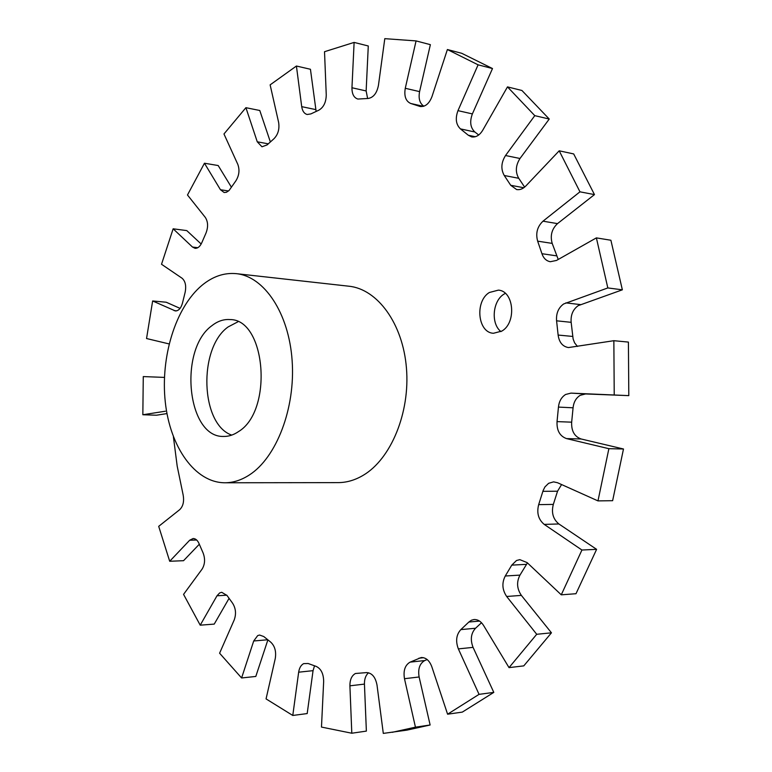 <?xml version="1.0" encoding="UTF-8"?>
<svg xmlns="http://www.w3.org/2000/svg" width="772" height="772" viewBox="0 0 772 772"><rect width="100%" height="100%" fill="white"/><g stroke="black" fill="none" stroke-linecap="round" stroke-linejoin="round"><path stroke-width="1.16" d="M500.97 331.603C490.731 323.815 492.497 301.08 503.894 294.19L505.332 293.35M489.361 292.492C474.626 301.292 477.704 332.761 493.462 333.272L501.848 331.082C516.738 322.715 513.959 290.88 498.365 290.137L489.361 292.492M169.097 343.926L146.545 338.532L152.644 300.964L175.389 310.942C178.679 310.875 181.063 308.192 182.52 302.904L185.106 292.453C186.419 285.93 185.405 281.191 182.076 278.238L161.522 264.265L173.15 228.801L192.498 247.05L195.046 248.314C197.796 248.459 200.064 246.548 201.859 242.591L206.008 233.038C208.315 226.958 208.083 221.747 205.313 217.415L187.48 194.988L204.455 163.23L220.454 189.729L224.169 192.527L226.466 192.267L229.139 190.394L235.933 180.754C239.185 175.418 239.812 169.965 237.815 164.378L223.967 133.971L245.911 107.684L257.259 141.797L261.978 146.786L267.093 144.914L273.983 138.719C278.094 134.482 279.638 129.049 278.624 122.41L270.132 84.862L296.419 66.025L310.44 69.268L316.124 111.4M577.456 346.425L574.59 342.836L573.123 338.976L571.155 322.329C570.595 315.015 572.94 309.456 578.189 305.654L622.357 289.818L607.825 287.937L563.637 303.965C558.378 307.816 556.033 313.432 556.583 320.814L558.127 335.058C559.169 342.382 562.614 346.551 568.462 347.564L613.856 340.703L628.408 342.083L628.804 395.631L570.971 393.122L565.635 394.473C561.476 397.097 559.092 401.305 558.455 407.095L557.037 421.608C556.651 430.487 559.806 436.141 566.513 438.592L608.876 448.686L623.486 448.995L612.63 500.69L597.982 500.893L557.5 482.722L553.592 481.863L548.622 483.311L544.936 486.92L543.141 490.529L538.673 504.637C536.55 512.936 538.393 519.517 544.212 524.391L581.934 550.021L596.611 549.346L575.989 593.716L561.273 594.826L527.093 562.585L519.817 559.652L516.497 560.511L511.768 565.133L505.274 575.999C501.713 582.947 502.176 589.779 506.664 596.476L536.714 634.285L551.449 632.818L523.773 665.879L509.028 667.626L483.533 625.397C480.927 621.325 477.743 619.376 473.998 619.54L471.431 620.225L468.865 622.029L460.845 629.605C456.271 634.671 455.441 641.098 458.356 648.895L479.055 694.356L493.8 692.387L462.322 712.102L447.596 714.206L431.799 666.69C429.415 660.485 425.883 657.435 421.184 657.541L409.961 662.212C404.991 665.223 403.167 670.714 404.48 678.704L415.442 727.166L430.129 724.995L406.873 730.138L383.298 733.4L377.006 685.015C375.453 677.083 371.988 672.943 366.603 672.595L355.448 673.493C351.723 675.568 349.88 679.678 349.909 685.826L351.8 733.226L366.372 731.103L364.442 684.098C364.355 679.022 365.725 675.239 368.543 672.769M623.486 448.995L581.142 438.988C574.436 436.566 571.27 430.959 571.666 422.168L573.075 407.799C573.702 402.058 576.086 397.889 580.245 395.303L585.581 393.952L628.804 395.631M430.129 724.995L419.119 676.976C417.806 669.063 419.63 663.611 424.61 660.629L427.157 659.549M351.8 733.226L321.48 727.079L323.661 681.425C323.545 673.695 321.046 668.687 316.153 666.39L308.115 663.495L303.657 663.63C300.993 665.068 299.333 667.925 298.658 672.2L292.781 715.461L307.188 713.569L313.056 670.656L314.522 665.84M292.781 715.461L266.06 698.901L275.257 658.574C276.376 651.529 274.871 646.048 270.731 642.15L263.783 636.553L259.595 635.038L257.694 635.597L253.708 640.992L241.597 677.97L255.802 676.446L267.874 639.92M241.597 677.97L219.595 653.208L234.225 619.916C236.357 613.885 235.807 608.307 232.575 603.193L226.997 595.453L221.728 592.298L219.682 592.925L216.99 595.791L200.218 625.175L214.23 624.104L229.052 598.377M200.218 625.175L183.562 594.372L202.11 569.089C204.995 564.303 205.333 558.918 203.104 552.955L199.07 543.662C197.574 540.275 195.596 538.557 193.135 538.509L189.68 540.226L169.705 561.273L183.543 560.694L199.311 544.241M231.735 435.109C200.382 424.33 198.105 348.066 228.107 326.942L237.95 321.789M238.451 431.635C233.607 434.945 228.647 436.547 223.571 436.45C186.969 437.685 178.371 349.407 211.982 325.62C217.704 321.123 223.706 319.106 229.979 319.569C265.915 319.039 273.375 410.858 238.451 431.635M201.926 285.36C212.763 276.415 224.237 272.516 236.357 273.664C264.159 276.405 288.892 312.95 292.134 360.63C295.551 408.253 276.415 457.7 249.279 475.012C241.289 480.165 233.154 482.751 224.884 482.78C194.891 482.683 170.072 446.93 165.285 402.009C160.373 357.098 175.456 307.497 201.926 285.36M236.357 273.664L348.944 286.219C377.508 289.085 402.926 323.584 406.458 368.244C410.154 412.846 390.893 459.079 363.168 475.33C355.004 480.165 346.667 482.596 338.175 482.616L224.884 482.78M165.382 411.215L142.839 414.757L156.436 415.22L166.984 413.58M142.839 414.757L143.274 376.582L164.446 377.402M152.644 300.964L166.221 302.228L180.079 308.385M173.15 228.801L186.785 230.596L201.174 244.02M204.455 163.23L218.186 165.536L231.426 187.229M245.911 107.684L259.778 110.492L270.354 141.913M296.419 66.025L301.707 106.652C302.402 111.081 304.226 113.687 307.188 114.488L310.875 113.909L318.778 110.213C323.584 107.443 326.073 102.358 326.257 94.956L324.52 51.705L354.116 42.412L368.283 45.982L366.14 90.951L367.626 98.498M354.116 42.412L351.955 87.747C351.916 93.991 353.875 97.754 357.851 99.048L368.205 98.469C373.474 97.523 376.881 93.161 378.434 85.412L384.794 38.658L416.069 40.906L430.371 44.66L419.582 91.617C418.318 98.584 419.756 103.438 423.876 106.208M416.069 40.906L405.271 88.288C403.959 96.21 405.802 101.286 410.781 103.496L420.084 106.468C425.227 107.009 429.184 103.737 431.963 96.645L447.393 49.533L461.743 53.307L492.497 68.544L478.1 64.829L457.97 110.647C455.123 118.454 455.943 124.533 460.43 128.885L468.315 135.245L471.605 136.895C475.89 137.522 479.586 135.332 482.693 130.314L507.484 86.889L521.92 90.478L549.249 119.042L534.784 115.646L505.525 155.529C501.144 162.525 500.719 169.184 504.261 175.505L510.717 185.29L516.642 189.565C519.903 190.076 522.962 188.889 525.828 185.984L559.198 150.81L573.683 153.927L594.469 194.602L579.965 191.823L542.996 221.188C537.283 226.611 535.498 233.269 537.659 241.154L541.944 253.708C543.536 258.311 546.335 260.984 550.32 261.718L556.487 260.444L596.38 237.882L610.893 240.246L622.357 289.818M447.393 49.533L478.1 64.829M507.484 86.889L534.784 115.646M559.198 150.81L579.965 191.823M596.38 237.882L607.825 287.937M613.856 340.703L614.222 394.791M608.876 448.686L597.982 500.893M581.934 550.021L561.273 594.826M536.714 634.285L509.028 667.626M479.055 694.356L447.596 714.206M415.442 727.166L392.215 732.319M478.708 134.994L474.848 131.993C470.351 127.679 469.521 121.648 472.377 113.909L492.497 68.544M524.632 187.104L518.745 178.293C515.194 172.021 515.619 165.42 519.99 158.492L549.249 119.042M558.233 259.46L552.192 243.392C550.021 235.576 551.797 228.985 557.509 223.619L594.469 194.602M596.611 549.346L558.889 523.966C553.07 519.151 551.218 512.627 553.331 504.406L557.548 491.214L561.582 484.555M551.449 632.818L521.37 595.395C516.873 588.756 516.41 582.001 519.971 575.111L527.421 562.904M493.8 692.387L473.062 647.37C470.138 639.65 470.959 633.281 475.533 628.254L481.506 622.743M169.705 561.273L158.694 526.35L179.76 509.617C183.186 506.2 184.296 501.26 183.109 494.784L177.193 466.153L173.401 436.778M565.847 302.885L580.409 304.583M570.971 393.122L585.581 393.952M410.164 662.125L424.803 660.543M189.68 540.226L196.667 540.004M216.99 595.791L226.814 595.193M253.708 640.992L267.681 639.766M298.658 672.2L313.056 670.656M349.909 685.826L364.442 684.098M418.887 658.207L423.577 657.705M404.48 678.704L419.119 676.976M468.865 622.029L479.547 621.093M460.845 629.605L475.533 628.254M458.356 648.895L473.062 647.37M511.768 565.133L526.465 564.342M505.274 575.999L519.971 575.111M506.664 596.476L521.37 595.395M542.89 491.32L557.548 491.214M538.673 504.637L553.331 504.406M544.212 524.391L558.889 523.966M558.455 407.095L573.075 407.799M557.037 421.608L571.666 422.168M566.513 438.592L581.142 438.988M556.583 320.814L571.155 322.329M558.127 335.058L572.708 336.438M542.996 221.188L557.509 223.619M537.659 241.154L552.192 243.392M541.944 253.708L556.477 255.841M505.525 155.529L519.99 158.492M504.261 175.505L518.745 178.293M510.717 185.29L523.812 187.741M457.97 110.647L472.377 113.909M460.43 128.885L474.848 131.993M468.315 135.245L475.311 136.74M405.271 88.288L419.582 91.617M410.781 103.496L423.461 106.343M419.321 106.256L420.856 106.594M351.955 87.747L366.14 90.951M301.707 106.652L315.767 109.595M257.259 141.797L268.251 143.833M220.454 189.729L228.531 190.983M192.498 247.05L197.815 247.706M174.115 310.605L176.701 310.836"/></g></svg>
